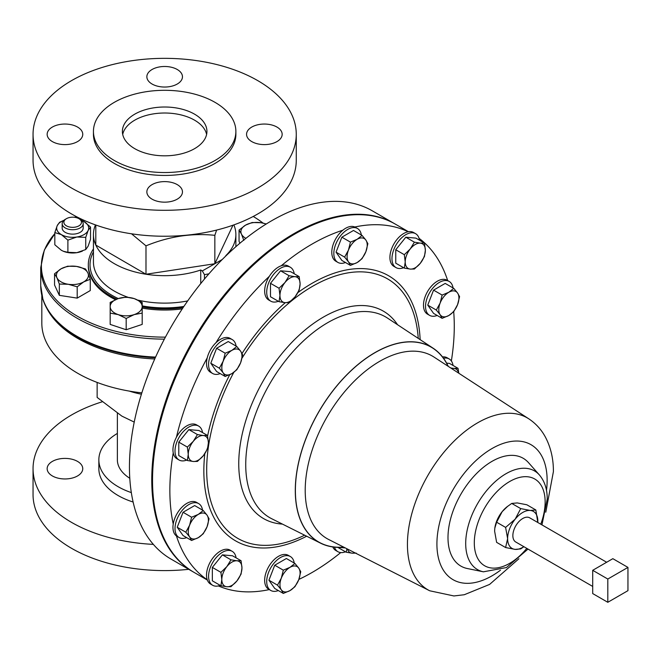 <?xml version="1.0" encoding="UTF-8"?>
<svg xmlns="http://www.w3.org/2000/svg" width="661" height="661" viewBox="0 0 661 661"><rect width="100%" height="100%" fill="white"/><g stroke="black" fill="none" stroke-linecap="round" stroke-linejoin="round"><path stroke-width="0.99" d="M251.775 141.594A17.806 10.279 0 0 0 271.175 143.825A17.806 10.279 0 0 0 282.164 134.323A17.806 10.279 0 0 0 276.951 127.061A17.806 10.279 0 0 0 257.55 124.83A17.806 10.279 0 0 0 246.561 134.323A17.806 10.279 0 0 0 251.775 141.594M152.071 199.159A17.806 10.279 0 0 0 171.472 201.382A17.806 10.279 0 0 0 182.461 191.888A17.806 10.279 0 0 0 177.247 184.617A17.806 10.279 0 0 0 157.847 182.395A17.806 10.279 0 0 0 146.858 191.888A17.806 10.279 0 0 0 152.071 199.159M52.368 141.594A17.806 10.279 0 0 0 71.768 143.825A17.806 10.279 0 0 0 82.757 134.323A17.806 10.279 0 0 0 77.544 127.061A17.806 10.279 0 0 0 58.143 124.83A17.806 10.279 0 0 0 47.154 134.323A17.806 10.279 0 0 0 52.368 141.594M152.071 84.03A17.806 10.279 0 0 0 171.472 86.261A17.806 10.279 0 0 0 182.461 76.759A17.806 10.279 0 0 0 177.247 69.496A17.806 10.279 0 0 0 157.847 67.265A17.806 10.279 0 0 0 146.858 76.759A17.806 10.279 0 0 0 152.071 84.03M122.706 134.423A42.271 24.407 180 0 1 150.915 114.336A42.271 24.407 180 0 1 194.549 120.162A42.271 24.407 180 0 1 206.612 134.423M134.77 148.675A42.271 24.407 0 0 0 180.833 153.963A42.271 24.407 0 0 0 206.934 131.415A42.271 24.407 0 0 0 194.549 114.163A42.271 24.407 0 0 0 148.477 108.867A42.271 24.407 0 0 0 122.384 131.415A42.271 24.407 0 0 0 134.77 148.675M52.368 475.945A17.806 10.279 0 0 0 71.768 478.176A17.806 10.279 0 0 0 82.757 468.682A17.806 10.279 0 0 0 77.544 461.411A17.806 10.279 0 0 0 58.143 459.18A17.806 10.279 0 0 0 47.154 468.682A17.806 10.279 0 0 0 52.368 475.945M419.487 240.199A19.582 11.303 120 0 0 415.612 233.688A19.582 11.303 120 0 0 398.897 240.794A19.582 11.303 120 0 0 396.03 267.606A19.582 11.303 120 0 0 403.607 267.713M415.612 233.688L413.555 232.498A19.582 11.303 120 0 0 408.159 231.763A19.582 11.303 120 0 0 396.84 239.613A19.582 11.303 120 0 0 393.973 266.424L396.03 267.606M131.332 492.602A65.803 37.991 180 0 1 118.129 486.703A65.803 37.991 180 0 1 98.853 459.841A65.803 37.991 180 0 1 117.369 433.418M133.125 502.021A65.803 37.991 180 0 1 118.129 495.543A65.803 37.991 180 0 1 98.853 468.682L98.853 459.841M153.352 544.383A131.605 75.982 180 0 1 71.595 522.405A131.605 75.982 180 0 1 33.05 468.682A131.605 75.982 180 0 1 102.116 401.822M188.74 569.311A131.605 75.982 180 0 1 71.595 548.341A131.605 75.982 180 0 1 33.05 494.61L33.05 468.682M62.167 223.658L62.167 228.078A10.51 6.065 0 0 0 68.653 233.68A10.51 6.065 0 0 0 80.113 232.366A10.51 6.065 0 0 0 83.187 228.078L83.187 223.658A10.51 6.065 180 0 1 80.113 227.946A10.51 6.065 180 0 1 68.653 229.26A10.51 6.065 180 0 1 62.167 223.658A10.51 6.065 180 0 1 65.249 219.361L66.455 218.667A8.8 5.081 0 0 0 66.455 225.855A8.8 5.081 0 0 0 78.899 225.855A8.8 5.081 0 0 0 78.899 218.667A8.8 5.081 0 0 0 66.455 218.667L65.249 219.361M33.05 134.323L33.05 160.259A131.605 75.982 0 0 0 71.595 213.99A131.605 75.982 0 0 0 215.023 230.458A131.605 75.982 0 0 0 296.268 160.259L296.268 134.323A131.605 75.982 0 0 0 257.716 80.601A131.605 75.982 0 0 0 114.295 64.125A131.605 75.982 0 0 0 33.05 134.323A131.605 75.982 0 0 0 71.595 188.054A131.605 75.982 0 0 0 215.023 204.522A131.605 75.982 0 0 0 296.268 134.323M93.441 131.415L93.441 134.323A71.214 41.114 0 0 0 114.303 163.399A71.214 41.114 0 0 0 191.913 172.314A71.214 41.114 0 0 0 235.878 134.323L235.878 131.415A71.214 41.114 0 0 0 215.015 102.348A71.214 41.114 0 0 0 137.405 93.432A71.214 41.114 0 0 0 93.441 131.415A71.214 41.114 0 0 0 114.303 160.491A71.214 41.114 0 0 0 191.913 169.406A71.214 41.114 0 0 0 235.878 131.415M131.531 233.796L145.99 245.842C168.877 236.44 191.83 232.936 214.842 235.333L216.618 230.069M95.44 224.889A71.214 41.114 0 0 0 93.441 234.564A71.214 41.114 0 0 0 95.804 245.066A71.214 41.114 0 0 0 114.122 263.541A71.214 41.114 0 0 0 145.99 274.241A71.214 41.114 0 0 0 200.737 270.01L200.737 283.569M93.441 248.924A76.346 44.08 0 0 0 88.318 264.805A76.346 44.08 0 0 0 110.486 295.864A76.346 44.08 0 0 0 116.741 299.119M142.189 306.927A76.346 44.08 0 0 0 183.122 307.572M182.271 308.852A76.346 44.08 180 0 1 142.189 308.092M115.435 299.656A76.346 44.08 180 0 1 110.486 297.02A76.346 44.08 180 0 1 88.318 265.962L88.318 264.805M208.901 273.836L204.464 274.67L204.464 279.033M253.229 216.461A123.276 71.173 180 0 1 263.078 223.104M165.415 337.135A123.276 71.173 180 0 1 77.188 316.115A123.276 71.173 180 0 1 54.822 233.647L44.345 250.007L40.742 267.589L40.742 285.734A123.921 71.545 0 0 0 76.734 336.143A123.921 71.545 0 0 0 155.591 357.089M41.296 292.509A123.805 71.479 0 0 0 42.932 299.483A123.805 71.479 0 0 0 76.808 336.804A123.805 71.479 0 0 0 155.31 357.708M453.049 287.948A19.582 11.303 120 0 0 449.174 281.437A19.582 11.303 120 0 0 439.383 282.404A19.582 11.303 120 0 0 426.585 299.664A19.582 11.303 120 0 0 429.592 315.355A19.582 11.303 120 0 0 437.169 315.462M449.174 281.437L447.117 280.247A19.582 11.303 120 0 0 437.326 281.222A19.582 11.303 120 0 0 424.536 298.483A19.582 11.303 120 0 0 427.535 314.173L429.592 315.355M294.228 273.761A19.582 11.303 120 0 0 290.353 267.251A19.582 11.303 120 0 0 275.257 272.497A19.582 11.303 120 0 0 266.705 292.203A19.582 11.303 120 0 0 270.762 301.168A19.582 11.303 120 0 0 278.339 301.276M408.159 231.763A201.118 116.113 120 0 0 354.8 226.996A19.582 11.303 120 0 0 342.869 230.193A201.118 116.113 120 0 0 312.066 244.074A201.118 116.113 120 0 0 281.255 265.763A19.582 11.303 120 0 0 269.324 276.339A19.582 11.303 120 0 0 264.656 291.022A19.582 11.303 120 0 0 268.713 299.987L270.762 301.168M202.53 510.102A19.582 11.303 120 0 0 198.647 503.591A19.582 11.303 120 0 0 188.856 504.558A19.582 11.303 120 0 0 176.066 521.818A19.582 11.303 120 0 0 179.065 537.509A19.582 11.303 120 0 0 186.642 537.616M198.647 503.591L196.598 502.401A19.582 11.303 120 0 0 186.807 503.376A19.582 11.303 120 0 0 173.232 524.016A19.582 11.303 120 0 0 176.429 535.947A19.582 11.303 120 0 0 177.008 536.327L179.065 537.509M361.352 235.002A19.582 11.303 120 0 0 357.477 228.491A19.582 11.303 120 0 0 335.689 244.38A19.582 11.303 120 0 0 337.895 262.417A19.582 11.303 120 0 0 345.472 262.516M342.869 230.193A19.582 11.303 120 0 0 333.64 243.198A19.582 11.303 120 0 0 335.838 261.227L337.895 262.417M202.53 432.583A19.582 11.303 120 0 0 198.647 426.072A19.582 11.303 120 0 0 195.78 425.188A19.582 11.303 120 0 0 177.875 439.648A19.582 11.303 120 0 0 179.065 459.998A19.582 11.303 120 0 0 181.932 460.882A19.582 11.303 120 0 0 186.642 460.106M198.647 426.072L196.598 424.891A19.582 11.303 120 0 0 193.731 424.007A19.582 11.303 120 0 0 176.429 437.243A19.582 11.303 120 0 0 173.232 452.868A19.582 11.303 120 0 0 177.008 458.808L179.065 459.998M294.228 563.04A19.582 11.303 120 0 0 290.353 556.529A19.582 11.303 120 0 0 268.564 572.426A19.582 11.303 120 0 0 270.762 590.455A19.582 11.303 120 0 0 278.339 590.554M290.353 556.529L288.295 555.347A19.582 11.303 120 0 0 266.507 571.236A19.582 11.303 120 0 0 268.713 589.265L270.762 590.455M453.049 365.459A19.582 11.303 120 0 0 449.174 358.948A19.582 11.303 120 0 0 446.307 358.064A19.582 11.303 120 0 0 443.531 358.262M449.174 358.948L447.117 357.766A19.582 11.303 120 0 0 444.25 356.882A19.582 11.303 120 0 0 442.506 356.907M236.093 346.083A19.582 11.303 120 0 0 234.415 341.613A19.582 11.303 120 0 0 232.218 339.572A19.582 11.303 120 0 0 213.99 348.711A19.582 11.303 120 0 0 210.429 371.449A19.582 11.303 120 0 0 212.627 373.49A19.582 11.303 120 0 0 220.204 373.597M269.324 276.339A201.118 116.113 120 0 0 215.973 342.72A19.582 11.303 120 0 0 207.232 357.849A19.582 11.303 120 0 0 208.372 370.267A19.582 11.303 120 0 0 210.578 372.308L212.627 373.49M236.093 557.851A19.582 11.303 120 0 0 232.218 551.34A19.582 11.303 120 0 0 215.494 558.446A19.582 11.303 120 0 0 212.627 585.258A19.582 11.303 120 0 0 220.204 585.365M232.218 551.34L230.16 550.15A19.582 11.303 120 0 0 213.445 557.264A19.582 11.303 120 0 0 207.232 579.771A19.582 11.303 120 0 0 210.578 584.076L212.627 585.258M592.702 586.431L515.754 542.003A13.955 8.056 -60 0 1 513.614 530.816A13.955 8.056 -60 0 1 522.735 518.521A13.955 8.056 -60 0 1 529.709 517.827L606.658 562.255M408.448 231.705L395.303 224.112A201.118 116.113 120 0 0 294.74 234.077A201.118 116.113 120 0 0 163.358 411.299A201.118 116.113 120 0 0 194.185 572.459L207.339 580.052M447.687 280.578A201.118 116.113 120 0 0 419.066 238.348M451.356 360.964A201.118 116.113 120 0 0 453.694 311.686M298.871 579.408A201.118 116.113 120 0 0 312.066 572.5A201.118 116.113 120 0 0 340.729 552.579M448.249 366.351A112.634 65.026 120 0 0 433.153 348.223A112.634 65.026 120 0 0 345.728 375.878A112.634 65.026 120 0 0 295.285 490.561A112.634 65.026 120 0 0 320.593 543.185A112.634 65.026 120 0 0 343.836 547.192M293.228 529.502L290.187 527.982M541.962 524.9L547.225 499.047C547.283 489.264 544.656 481.225 539.359 474.92L528.494 462.642A62.266 35.95 120 0 0 479.126 471.029A62.266 35.95 120 0 0 447.993 537.608A62.266 35.95 120 0 0 467.352 568.534L483.414 571.815L506.45 567.551L528.007 549.076M97.142 382.43L97.142 397.426L121.855 416.108L134.224 422.09M193.805 572.236A201.118 116.113 -60 0 1 193.417 572.013A201.118 116.113 -60 0 1 162.589 410.861A201.118 116.113 -60 0 1 293.98 233.63A201.118 116.113 -60 0 1 394.534 223.674A201.118 116.113 -60 0 1 394.914 223.897M193.417 572.013L171.1 559.132A201.118 116.113 -60 0 1 140.272 397.972A201.118 116.113 -60 0 1 271.663 220.749A201.118 116.113 -60 0 1 372.217 210.785L394.534 223.674M141.413 394.22A72.099 41.626 180 0 1 129.341 391.105M47.113 308.877A122.839 70.917 0 0 0 77.8 338.44A122.839 70.917 0 0 0 154.74 358.981M141.842 392.865A122.839 70.917 180 0 1 77.8 373.333A122.839 70.917 180 0 1 41.825 323.179L41.825 295.426M357.477 228.491L355.42 227.31A19.582 11.303 120 0 0 354.8 226.996M290.353 267.251L288.295 266.061A19.582 11.303 120 0 0 281.255 265.763M232.218 339.572L230.16 338.382A19.582 11.303 120 0 0 215.973 342.72M207.232 357.849A201.118 116.113 120 0 0 176.429 437.243M173.232 452.868A201.118 116.113 120 0 0 173.232 524.016M176.429 535.947A201.118 116.113 120 0 0 207.232 579.771M218.394 585.927A201.118 116.113 120 0 0 269.275 589.595M332.789 546.944A19.582 11.303 120 0 0 335.838 550.514L337.895 551.695A19.582 11.303 120 0 0 345.472 551.803M494.825 528.073A21.367 12.336 -60 0 1 494.849 527.924A21.367 12.336 -60 0 1 502.17 511.655A21.367 12.336 -60 0 1 507.061 506.764L511.738 503.426L520.719 508.606L530.287 510.449A21.367 12.336 120 0 0 515.175 519.166A21.367 12.336 120 0 0 507.623 538.641A21.367 12.336 120 0 0 515.175 549.382A21.367 12.336 120 0 0 523.842 546.672M537.798 522.496A21.367 12.336 120 0 0 537.839 521.19A21.367 12.336 120 0 0 530.287 510.449L535.823 509.962L537.806 522.496M523.9 546.705L520.719 548.894L515.175 549.382L505.607 547.548L496.626 542.359L494.61 531.122L494.816 528.131L496.626 522.215L505.607 527.404L507.623 538.641L505.607 547.548M505.607 527.404L515.175 519.166L520.719 508.606M496.626 522.215L502.17 511.655L507.722 506.252M511.738 503.426L517.274 502.93L526.842 504.773L535.823 509.962M607.806 602.295L627.95 590.661L627.95 567.402L607.806 579.036L607.806 602.295L592.702 593.57L592.702 570.311L607.806 579.036M592.702 570.311L612.846 558.677L627.95 567.402M220.914 585.778L226.855 586.745L230.986 586.679L236.927 580.928A14.245 8.221 -60 0 1 226.855 586.745A14.245 8.221 -60 0 1 221.815 579.581L220.914 585.778L212.346 580.829L212.346 567.402L222.418 554.868L232.49 555.769L241.058 560.718L236.927 560.784A14.245 8.221 -60 0 1 241.959 567.948L241.058 560.718M226.855 566.601A14.245 8.221 -60 0 1 236.927 560.784L230.986 559.817L226.855 566.601L220.914 572.352L221.815 579.581A14.245 8.221 -60 0 1 226.855 566.601M236.927 580.928A14.245 8.221 120 0 0 241.959 567.948L241.058 574.145L236.927 580.928M222.418 554.868L230.986 559.817M212.346 567.402L220.914 572.352M225.178 376.464L231.887 373.63A14.245 8.221 120 0 1 223.17 372.845A14.245 8.221 -60 0 1 223.17 361.22L219.361 368.194L223.17 372.845L225.178 376.464L216.61 371.515L210.793 363.244L216.61 348.256L228.235 341.547L236.803 346.488L231.887 350.363A14.245 8.221 -60 0 1 240.612 351.148A14.245 8.221 -60 0 1 240.612 362.773A14.245 8.221 -60 0 1 231.887 373.63L236.803 369.747L240.612 362.773L242.62 354.767L240.612 351.148L236.803 346.488M223.17 361.22A14.245 8.221 -60 0 1 231.887 350.363L225.178 353.205L223.17 361.22M216.61 348.256L225.178 353.205M210.793 363.244L219.361 368.194M446.613 363.129L449.455 363.385L458.023 368.326L453.884 368.4A14.245 8.221 -60 0 1 458.676 373.143M450.736 367.97L453.884 368.4A14.245 8.221 120 0 0 451.678 368.582M458.808 373.234L458.023 368.326M283.313 593.429L290.022 590.587L294.938 586.712L298.747 579.738A14.245 8.221 -60 0 1 290.022 590.587A14.245 8.221 -60 0 1 281.305 589.81L283.313 593.429L274.745 588.48L268.928 580.209L274.745 565.221L286.37 558.504L294.938 563.453L290.022 567.328A14.245 8.221 -60 0 1 298.747 568.113L294.938 563.453M281.305 578.177A14.245 8.221 -60 0 1 290.022 567.328L283.313 570.17L281.305 578.177L277.496 585.15L281.305 589.81A14.245 8.221 -60 0 1 281.305 578.177M298.747 579.738A14.245 8.221 120 0 0 298.747 568.113L300.755 571.724L298.747 579.738M274.745 565.221L283.313 570.17M268.928 580.209L277.496 585.15M187.352 460.51L193.293 461.485A14.245 8.221 -60 0 1 188.253 454.322L187.352 460.51L178.784 455.569L178.784 442.135L188.856 429.609L198.928 430.509L207.496 435.459L203.357 435.525A14.245 8.221 -60 0 1 208.397 442.688A14.245 8.221 -60 0 1 203.357 455.669L207.496 448.885L208.397 442.688L207.496 435.459M193.293 441.341A14.245 8.221 -60 0 1 203.357 435.525L197.424 434.558L193.293 441.341L187.352 447.084L188.253 454.322A14.245 8.221 -60 0 1 193.293 441.341M193.293 461.485A14.245 8.221 120 0 0 203.357 455.669L197.424 461.411L193.293 461.485M188.856 429.609L197.424 434.558M178.784 442.135L187.352 447.084M350.437 265.392L341.869 260.442L336.052 252.172L341.869 237.183L353.503 230.466L362.063 235.415L357.155 239.29A14.245 8.221 -60 0 1 365.872 240.067A14.245 8.221 -60 0 1 365.872 251.701A14.245 8.221 -60 0 1 357.155 262.549A14.245 8.221 -60 0 1 348.43 261.773L350.437 265.392L357.155 262.549L362.063 258.674L365.872 251.701L367.88 243.686L365.872 240.067L362.063 235.415M348.43 250.139A14.245 8.221 -60 0 1 357.155 239.29L350.437 242.133L348.43 250.139A14.245 8.221 120 0 0 348.43 261.773L344.621 257.112L348.43 250.139M341.869 237.183L350.437 242.133M336.052 252.172L344.621 257.112M334.474 547.151A19.582 11.303 120 0 0 337.895 551.695M354.932 552.827A14.245 8.221 -60 0 1 352.115 553.183A14.245 8.221 -60 0 1 347.488 549.043M346.909 548.754L346.182 552.216L352.115 553.183L356.254 553.117M337.796 547.374L346.182 552.216M191.607 540.483L198.325 537.649A14.245 8.221 -60 0 1 189.6 536.864L191.607 540.483L183.039 535.534L177.231 527.263L183.039 512.275L194.673 505.566L203.241 510.507L198.325 514.39A14.245 8.221 -60 0 1 207.05 515.167A14.245 8.221 -60 0 1 207.05 526.792L209.058 518.786L207.05 515.167L203.241 510.507M189.6 525.239A14.245 8.221 -60 0 1 198.325 514.39L191.607 517.224L189.6 525.239L185.799 532.212L189.6 536.864A14.245 8.221 -60 0 1 189.6 525.239M198.325 537.649A14.245 8.221 120 0 0 207.05 526.792L203.241 533.766L198.325 537.649M183.039 512.275L191.607 517.224M177.231 527.263L185.799 532.212M279.049 301.689L284.99 302.655A14.245 8.221 120 0 1 279.95 295.492A14.245 8.221 -60 0 1 284.99 282.511L279.049 288.254L279.95 295.492L279.049 301.689L270.481 296.739L270.481 283.313L280.553 270.779L290.625 271.679L299.193 276.629L295.062 276.695A14.245 8.221 -60 0 1 300.094 283.858A14.245 8.221 -60 0 1 295.062 296.839A14.245 8.221 -60 0 1 284.99 302.655L289.121 302.589L295.062 296.839L299.193 290.055L300.094 283.858L299.193 276.629M284.99 282.511A14.245 8.221 -60 0 1 295.062 276.695L289.121 275.728L284.99 282.511M280.553 270.779L289.121 275.728M270.481 283.313L279.049 288.254M442.135 318.329L433.566 313.388L427.75 305.109L433.566 290.129L445.2 283.412L453.768 288.361L448.852 292.236A14.245 8.221 -60 0 1 457.569 293.013A14.245 8.221 -60 0 1 457.569 304.647A14.245 8.221 -60 0 1 448.852 315.495A14.245 8.221 -60 0 1 440.127 314.71A14.245 8.221 -60 0 1 440.127 303.085L436.318 310.059L440.127 314.71L442.135 318.329L448.852 315.495L453.768 311.62L457.569 304.647L459.577 296.632L457.569 293.013L453.768 288.361M448.852 292.236A14.245 8.221 120 0 0 440.127 303.085L442.135 295.07L448.852 292.236M433.566 290.129L442.135 295.07M427.75 305.109L436.318 310.059M63.431 251.296A16.013 9.246 0 0 0 63.506 251.329A16.013 9.246 0 0 0 76.825 252.676A16.013 9.246 0 0 0 81.848 251.329A16.013 9.246 0 0 0 82.104 251.221M74.685 217.312A123.276 71.173 180 0 1 76.089 216.461M142.189 313.107L142.189 324.402L126.185 329.74L110.172 324.402L110.172 313.107L118.179 314.603L126.185 318.445L134.183 314.603L142.189 313.107L142.189 302.432L134.183 298.598L126.185 297.095L118.179 298.598L110.172 302.432L110.172 313.107M239.91 243.223L239.051 241.356L239.051 230.061L241.439 234.044L243.835 240.373M90.268 279.273L90.268 290.567L77.197 298.119L59.341 295.351L54.557 285.048L54.557 273.745L56.945 277.736L59.341 284.056L68.265 284.271L77.197 286.816L83.732 281.875L90.268 279.273L87.88 272.952L85.484 268.961L76.552 266.416L67.629 266.201L61.093 268.804L54.557 273.745M95.804 225.013L95.804 245.066L145.99 274.241L214.842 263.739L232.978 225.203M226.029 255.774L225.806 255.642A71.214 41.114 0 0 0 235.878 234.564A71.214 41.114 0 0 0 233.87 224.889M204.464 274.67L202.307 270.927L222.278 259.476M202.307 270.927L200.737 270.01M145.99 245.842L145.99 274.241M214.842 235.333L214.842 263.739M126.185 329.74L126.185 318.445M134.183 298.598A16.013 9.246 180 0 1 142.189 306.605A16.013 9.246 180 0 1 134.183 314.603A16.013 9.246 180 0 1 118.179 314.603A16.013 9.246 0 0 1 110.172 306.605A16.013 9.246 180 0 1 118.179 298.598A16.013 9.246 180 0 1 134.183 298.598M266.292 223.963L261.045 222.724L252.122 222.517L245.586 225.12L239.051 230.061M245.875 238.357A16.013 9.246 180 0 1 241.439 234.044A16.013 9.246 180 0 1 245.586 225.12A16.013 9.246 180 0 1 261.045 222.724A16.013 9.246 180 0 1 266.094 224.087M59.341 295.351L59.341 284.056M77.197 298.119L77.197 286.816M87.88 272.952A16.013 9.246 180 0 1 83.732 281.875A16.013 9.246 180 0 1 68.265 284.271A16.013 9.246 180 0 1 56.945 277.736A16.013 9.246 0 0 1 61.093 268.804A16.013 9.246 180 0 1 76.552 266.416A16.013 9.246 180 0 1 87.88 272.952M81.51 220.369A16.013 9.246 180 0 1 81.848 220.501A16.013 9.246 180 0 1 83.997 221.542A16.013 9.246 180 0 1 88.144 230.466A16.013 9.246 180 0 1 76.825 237.002L67.893 240.125L67.893 252.312L76.825 252.676L85.748 249.552L85.748 237.365L76.825 237.002A16.013 9.246 0 0 1 61.357 234.614A16.013 9.246 180 0 1 57.218 225.682A16.013 9.246 180 0 1 63.506 220.501A16.013 9.246 180 0 1 63.844 220.369M85.748 249.552L88.144 246.14L90.532 239.241L90.532 227.054L88.144 230.466L85.748 237.365M63.506 251.329L61.357 250.288L54.822 244.768L54.822 232.581L61.357 234.614L67.893 240.125M63.365 251.271L67.893 252.312M54.822 232.581L57.218 225.682L59.606 222.27L63.506 220.501M81.848 220.501L83.997 221.542L90.532 227.054M78.899 218.667L80.113 219.361A10.51 6.065 180 0 1 83.187 223.658M129.796 478.283A47.286 27.299 180 0 1 117.369 459.841L117.369 413.365M404.317 268.126L395.749 263.177L395.749 249.751L405.821 237.216L415.893 238.117L424.461 243.066L420.322 243.132A14.245 8.221 -60 0 1 425.362 250.296A14.245 8.221 -60 0 1 420.322 263.276A14.245 8.221 -60 0 1 410.25 269.093A14.245 8.221 -60 0 1 405.218 261.93L404.317 268.126L410.25 269.093L414.389 269.019L420.322 263.276L424.461 256.493L425.362 250.296L424.461 243.066M410.25 248.949A14.245 8.221 -60 0 1 420.322 243.132L414.389 242.166L410.25 248.949A14.245 8.221 120 0 0 405.218 261.93L404.317 254.692L410.25 248.949M405.821 237.216L414.389 242.166M395.749 249.751L404.317 254.692M118.278 298.565A74.635 43.089 180 0 1 111.701 295.161A74.635 43.089 180 0 1 93.441 251.907M93.441 234.564L93.441 262.012A71.214 41.114 0 0 0 114.122 290.98A71.214 41.114 0 0 0 127.961 297.252M183.882 306.44A74.635 43.089 180 0 1 142.189 305.894M137.959 300.127A71.214 41.114 0 0 0 187.683 300.92M164.358 339.134A123.921 71.545 180 0 1 76.734 318.007A123.921 71.545 180 0 1 40.742 267.589M433.153 348.223L387.602 318.156A115.898 66.91 120 0 0 297.64 346.62A115.898 66.91 120 0 0 245.735 464.617A115.898 66.91 120 0 0 271.778 518.769L320.593 543.185M397.542 324.716A119.773 69.149 120 0 0 302.267 332.4A119.773 69.149 120 0 0 238.753 463.758A119.773 69.149 120 0 0 282.429 524.099M233.787 372.391A149.807 86.492 120 0 0 206.686 469.764A149.807 86.492 120 0 0 304.614 535.195M420.148 339.638A153.046 88.359 120 0 0 297.929 292.559M285.279 302.68A153.046 88.359 120 0 0 242.033 353.453M229.722 374.737A153.046 88.359 120 0 0 207.604 435.954M204.794 453.727A153.046 88.359 120 0 0 203.844 470.764A153.046 88.359 120 0 0 306.654 536.22M418.248 338.382A149.807 86.492 120 0 0 352.173 272.291A149.807 86.492 120 0 0 241.984 358.221M539.359 474.92A56.97 32.893 120 0 0 494.18 482.588A56.97 32.893 120 0 0 465.699 543.507A56.97 32.893 120 0 0 483.414 571.815M540.756 524.206A50.096 28.919 120 0 0 545.143 501.955A50.096 28.919 120 0 0 509.722 481.497A50.096 28.919 120 0 0 474.301 542.855A50.096 28.919 120 0 0 526.792 548.382M545.788 512.201L553.397 471.648C553.48 458.916 550.82 447.414 545.432 437.144C541.4 429.658 535.897 423.585 528.924 418.909A99.282 57.325 120 0 0 528.8 418.834A99.282 57.325 120 0 0 451.785 443.44A99.282 57.325 120 0 0 407.432 544.408A99.282 57.325 120 0 0 429.567 590.711A99.282 57.325 120 0 0 429.691 590.777L453.917 595.958L464.262 594.735L489.603 584.415L518.918 558.735M546.49 490.487A77.94 44.998 120 0 0 547.134 480.365A77.94 44.998 120 0 0 492.024 448.546A77.94 44.998 120 0 0 436.913 544.003A77.94 44.998 120 0 0 500.46 570.203M434.153 357.163A105.38 60.837 120 0 0 434.021 357.08A105.38 60.837 120 0 0 352.28 383.198A105.38 60.837 120 0 0 305.208 490.371A105.38 60.837 120 0 0 328.699 539.508A105.38 60.837 120 0 0 328.839 539.583M448.051 366.219A112.494 64.943 120 0 0 358.948 363.823A112.494 64.943 120 0 0 295.384 490.503A112.494 64.943 120 0 0 343.629 547.085M429.567 590.711L328.699 539.508M528.8 418.834L434.021 357.08M338.895 547.399L345.273 547.928M42.932 299.483L40.742 285.734M235.878 234.564L235.878 246.693M81.848 251.329L82.435 251.089"/></g></svg>
